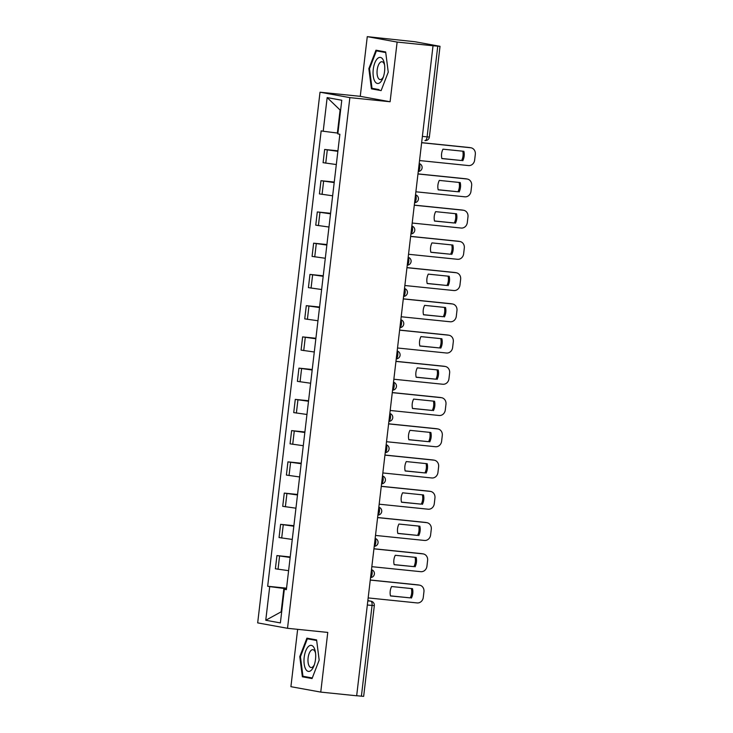 <?xml version="1.0" encoding="UTF-8"?>
<svg xmlns="http://www.w3.org/2000/svg" width="733" height="733" viewBox="0 0 733 733"><rect width="100%" height="100%" fill="white"/><g stroke="black" fill="none" stroke-linecap="round" stroke-linejoin="round"><path stroke-width="1.1" d="M297.644 629.345L290.909 686.684L320.752 692.099L356.669 695.782L433.029 45.748L397.121 42.074L367.27 36.65L360.26 96.325L320.019 92.202L257.677 622.885L287.519 628.3L349.861 97.626L390.103 101.75L397.121 42.074M367.27 36.65L415.006 41.744L440.02 46.316L429.364 137.034L427.101 136.879L437.757 46.161L440.02 46.316M320.752 692.099L327.77 632.423L287.519 628.3M367.334 605L374.316 605.632L363.66 696.35L361.396 696.194L372.052 605.476A4.032 1.768 -84.2 0 0 370.779 601.161L367.847 600.629M356.678 695.709L361.396 696.194M437.757 46.161L433.029 45.748M337.867 151.337L324.646 149.459L323.088 162.68L336.31 164.549M337.922 150.824L324.646 149.459M334.193 182.572L320.972 180.703L319.423 193.915L332.645 195.793M334.257 182.059L320.972 180.703M330.528 213.816L317.297 211.938L315.749 225.159L328.97 227.028M330.583 213.303L317.297 211.938M326.854 245.051L313.632 243.182L312.075 256.394L325.305 258.273M326.918 244.538L313.632 243.182M323.189 276.295L309.958 274.417L308.41 287.638L321.631 289.517M323.244 275.782L309.958 274.417M319.515 307.539L306.293 305.661L304.736 318.873L317.966 320.752M319.579 307.017L306.293 305.661M315.85 338.774L302.619 336.896L301.071 350.117L314.292 351.996M315.905 338.261L302.619 336.896M312.176 370.018L298.954 368.14L297.396 381.352L310.627 383.231M312.24 369.496L298.954 368.14M308.511 401.253L295.28 399.384L293.731 412.597L306.953 414.475M308.566 400.74L295.28 399.384M304.836 432.497L291.615 430.619L290.057 443.841L303.288 445.71M304.901 431.984L291.615 430.619M301.162 463.732L287.941 461.863L286.392 475.076L299.614 476.954M301.226 463.219L287.941 461.863M297.497 494.977L284.276 493.098L282.718 506.32L295.94 508.189M297.561 494.463L284.276 493.098M293.823 526.212L280.602 524.342L279.053 537.555L292.275 539.433M293.887 525.698L280.602 524.342M290.158 557.456L276.937 555.577L275.379 568.799L288.6 570.668M290.213 556.943L276.937 555.577M340.616 110.115L340.094 110.023L337.382 133.049L337.922 133.104M337.382 133.049L323.207 131.234L327.156 97.59L341.78 100.247L337.821 133.892L339.874 134.258L286.374 589.644L284.331 589.277L280.382 622.913L265.758 620.265L269.717 586.62L283.891 588.434L281.188 611.469L281.71 611.56M323.207 131.234L321.164 130.868L267.673 586.244L269.717 586.62M320.019 92.202L349.861 97.626M360.26 96.325L390.103 101.75M381.123 90.608L388.243 72.164L385.668 51.961L375.974 50.192L368.855 68.636L371.429 88.849L381.123 90.608M312.056 678.556L319.176 660.112L316.601 639.909L306.907 638.15L299.788 656.594L302.363 676.797L312.056 678.556M281.719 611.524L265.758 620.265M286.484 588.7L283.891 588.434M286.548 588.178L267.673 586.244M286.411 589.332L284.331 589.277M327.156 97.59L340.094 110.023M379.007 89.582L372.016 88.308L369.514 68.728L368.855 68.636M379.007 89.618L371.429 88.849M309.94 677.53L312.276 677.998M309.94 677.576L302.363 676.797M312.285 677.961L302.949 676.257L300.448 656.686L299.788 656.594M441.843 158.493L461.643 160.518A12.608 11.334 -79.7 0 0 462.77 151.2M421.649 142.642L469.486 147.544A6.047 5.443 -79.7 0 1 469.862 147.599L470.989 147.8A6.047 5.443 100.3 0 0 470.613 147.745L469.486 147.544M462.77 160.729A12.608 11.334 -79.7 0 0 463.879 151.31L442.97 149.175A12.608 11.334 -79.7 0 0 441.871 158.585L461.643 160.518M419.542 160.554L468.524 165.566A6.047 5.443 100.3 0 0 474.636 160.115L475.323 154.306A6.047 5.443 100.3 0 0 470.989 147.8M421.64 142.733L470.613 147.745M438.178 189.737L457.969 191.762A12.608 11.334 -79.7 0 0 459.096 182.444M417.975 173.886L465.812 178.779A6.047 5.443 -79.7 0 1 466.188 178.834L467.324 179.044A6.047 5.443 100.3 0 0 466.948 178.989L465.812 178.779M459.105 191.964A12.608 11.334 -79.7 0 0 460.205 182.554L439.305 180.41A12.608 11.334 -79.7 0 0 438.197 189.829L457.969 191.762M415.877 191.789L464.85 196.811A6.047 5.443 100.3 0 0 470.971 191.359L471.649 185.55A6.047 5.443 100.3 0 0 467.324 179.044M417.966 173.968L466.948 178.989M434.504 220.972L454.304 222.997A12.608 11.334 -79.7 0 0 455.431 213.679M414.31 205.121L462.147 210.023A6.047 5.443 -79.7 0 1 462.523 210.078L463.65 210.279A6.047 5.443 100.3 0 0 463.274 210.224L462.147 210.023M455.431 223.208A12.608 11.334 -79.7 0 0 456.54 213.789L435.631 211.654A12.608 11.334 -79.7 0 0 434.532 221.064L454.304 222.997M412.203 223.034L461.176 228.045A6.047 5.443 100.3 0 0 467.297 222.594L467.984 216.785A6.047 5.443 100.3 0 0 463.65 210.279M414.301 205.213L463.274 210.224M377.403 58.649A13.112 5.736 -84.2 0 0 373.244 76.058A13.112 5.736 -84.2 0 0 380.418 82.224A13.112 5.736 -84.2 0 0 382.993 77.964A13.112 5.736 -84.2 0 0 384.431 63.899A13.112 5.736 -84.2 0 0 377.403 58.649M384.614 65.182A8.979 3.922 -84.2 0 0 381.957 61.728A8.979 3.922 -84.2 0 0 380.015 62.589A8.979 3.922 -84.2 0 0 377.037 72.43A8.979 3.922 -84.2 0 0 380.134 79.585A8.979 3.922 -84.2 0 0 382.076 78.724A8.979 3.922 -84.2 0 0 383.432 76.736M369.514 68.728L376.414 50.861L385.741 52.556M376.414 50.861L385.668 51.97M308.336 646.607A13.112 5.736 -84.2 0 0 304.177 664.006A13.112 5.736 -84.2 0 0 311.342 670.173A13.112 5.736 -84.2 0 0 313.926 665.912A13.112 5.736 -84.2 0 0 315.364 651.848A13.112 5.736 -84.2 0 0 308.336 646.607M315.547 653.14A8.979 3.922 -84.2 0 0 312.89 649.676A8.979 3.922 -84.2 0 0 310.948 650.538A8.979 3.922 -84.2 0 0 307.97 660.387A8.979 3.922 -84.2 0 0 311.067 667.534A8.979 3.922 -84.2 0 0 313.009 666.673A8.979 3.922 -84.2 0 0 314.365 664.684M300.448 656.686L307.347 638.81L316.674 640.505M307.347 638.81L316.601 639.918M430.839 252.216L450.63 254.241A12.608 11.334 -79.7 0 0 451.757 244.923M410.636 236.365L458.473 241.258A6.047 5.443 -79.7 0 1 458.849 241.313L459.976 241.524A6.047 5.443 100.3 0 0 459.6 241.469L458.473 241.258M451.766 254.443A12.608 11.334 -79.7 0 0 452.866 245.033L431.966 242.889A12.608 11.334 -79.7 0 0 430.857 252.308L450.63 254.241M408.538 254.278L457.511 259.29A6.047 5.443 100.3 0 0 463.632 253.838L464.31 248.029A6.047 5.443 100.3 0 0 459.976 241.524M410.627 236.447L459.6 241.469M427.165 283.451L446.965 285.476A12.608 11.334 -79.7 0 0 448.092 276.158M406.971 267.6L454.799 272.502A6.047 5.443 -79.7 0 1 455.184 272.557L456.311 272.758A6.047 5.443 100.3 0 0 455.935 272.703L454.799 272.502M448.092 285.687A12.608 11.334 -79.7 0 0 449.201 276.277L428.292 274.133A12.608 11.334 -79.7 0 0 427.192 283.543L446.965 285.476M404.863 285.513L453.837 290.534A6.047 5.443 100.3 0 0 459.957 285.073L460.645 279.273A6.047 5.443 100.3 0 0 456.311 272.758M406.962 267.692L455.935 272.703M423.5 314.695L443.291 316.72A12.608 11.334 -79.7 0 0 444.418 307.402M403.297 298.844L451.134 303.737A6.047 5.443 -79.7 0 1 451.51 303.792L452.637 304.003A6.047 5.443 100.3 0 0 452.261 303.948L451.134 303.737M444.427 316.922A12.608 11.334 -79.7 0 0 445.527 307.512L424.627 305.368A12.608 11.334 -79.7 0 0 423.518 314.787L443.291 316.72M401.198 316.757L450.172 321.769A6.047 5.443 100.3 0 0 456.293 316.317L456.971 310.508A6.047 5.443 100.3 0 0 452.637 304.003M403.287 298.927L452.261 303.948M419.826 345.93L439.626 347.955A12.608 11.334 -79.7 0 0 440.753 338.637M399.632 330.079L447.46 334.981A6.047 5.443 -79.7 0 1 447.836 335.036L448.972 335.238A6.047 5.443 100.3 0 0 448.596 335.183L447.46 334.981M440.753 348.166A12.608 11.334 -79.7 0 0 441.862 338.756L420.953 336.612A12.608 11.334 -79.7 0 0 419.853 346.022L439.626 347.955M397.524 347.992L446.498 353.013A6.047 5.443 100.3 0 0 452.618 347.552L453.306 341.752A6.047 5.443 100.3 0 0 448.972 335.238M399.622 330.171L448.596 335.183M416.161 377.174L435.952 379.199A12.608 11.334 -79.7 0 0 437.079 369.881M395.957 361.323L443.795 366.225A6.047 5.443 -79.7 0 1 444.171 366.271L445.298 366.482A6.047 5.443 100.3 0 0 444.922 366.427L443.795 366.225M437.088 379.401A12.608 11.334 -79.7 0 0 438.187 369.991L417.288 367.856A12.608 11.334 -79.7 0 0 416.179 377.266L435.952 379.199M393.859 379.236L442.833 384.248A6.047 5.443 100.3 0 0 448.953 378.796L449.631 372.987A6.047 5.443 100.3 0 0 445.298 366.482M395.948 361.415L444.922 366.427M412.487 408.409L432.287 410.443A12.608 11.334 -79.7 0 0 433.414 401.116M392.292 392.558L440.121 397.46A6.047 5.443 -79.7 0 1 440.496 397.515L441.632 397.717A6.047 5.443 100.3 0 0 441.257 397.671L440.121 397.46M433.414 410.645A12.608 11.334 -79.7 0 0 434.522 401.235L413.614 399.091A12.608 11.334 -79.7 0 0 412.514 408.501L432.287 410.443M390.185 410.471L439.159 415.492A6.047 5.443 100.3 0 0 445.279 410.04L445.966 404.231A6.047 5.443 100.3 0 0 441.632 397.717M392.283 392.65L441.257 397.671M408.822 439.653L428.613 441.678A12.608 11.334 -79.7 0 0 429.74 432.36M388.618 423.802L436.456 428.704A6.047 5.443 -79.7 0 1 436.831 428.75L437.958 428.961A6.047 5.443 100.3 0 0 437.583 428.906L436.456 428.704M429.74 441.889A12.608 11.334 -79.7 0 0 430.848 432.47L409.949 430.335A12.608 11.334 -79.7 0 0 408.84 439.745L428.613 441.678M386.52 441.715L435.494 446.727A6.047 5.443 100.3 0 0 441.614 441.275L442.292 435.466A6.047 5.443 100.3 0 0 437.958 428.961M388.609 423.894L437.583 428.906M405.147 470.888L424.938 472.922A12.608 11.334 -79.7 0 0 426.075 463.595M384.953 455.046L432.782 459.939A6.047 5.443 -79.7 0 1 433.157 459.994L434.293 460.196A6.047 5.443 100.3 0 0 433.918 460.15L432.782 459.939M426.075 473.124A12.608 11.334 -79.7 0 0 427.183 463.714L406.274 461.57A12.608 11.334 -79.7 0 0 405.166 470.98L424.938 472.922M382.846 472.95L431.819 477.971A6.047 5.443 100.3 0 0 437.94 472.519L438.627 466.71A6.047 5.443 100.3 0 0 434.293 460.196M384.944 455.129L433.918 460.15M401.482 502.132L421.273 504.157A12.608 11.334 -79.7 0 0 422.4 494.839M381.279 486.281L429.117 491.183A6.047 5.443 -79.7 0 1 429.492 491.238L430.619 491.44A6.047 5.443 100.3 0 0 430.244 491.385L429.117 491.183M422.4 504.368A12.608 11.334 -79.7 0 0 423.509 494.949L402.609 492.814A12.608 11.334 -79.7 0 0 401.501 502.224L421.273 504.157M379.181 504.194L428.154 509.206A6.047 5.443 100.3 0 0 434.275 503.754L434.953 497.945A6.047 5.443 100.3 0 0 430.619 491.44M381.27 486.373L430.244 491.385M397.808 533.367L417.599 535.402A12.608 11.334 -79.7 0 0 418.726 526.083M377.614 517.525L425.442 522.418A6.047 5.443 -79.7 0 1 425.818 522.473L426.954 522.684A6.047 5.443 100.3 0 0 426.579 522.629L425.442 522.418M418.735 535.603A12.608 11.334 -79.7 0 0 419.844 526.193L398.935 524.049A12.608 11.334 -79.7 0 0 397.827 533.459L417.599 535.402M375.507 535.429L424.48 540.45A6.047 5.443 100.3 0 0 430.601 534.998L431.288 529.189A6.047 5.443 100.3 0 0 426.954 522.684M377.596 517.608L426.579 522.629M394.143 564.612L413.934 566.636A12.608 11.334 -79.7 0 0 415.061 557.318M373.94 548.76L421.777 553.662A6.047 5.443 -79.7 0 1 422.153 553.717L423.28 553.919A6.047 5.443 100.3 0 0 422.904 553.864L421.777 553.662M415.061 566.847A12.608 11.334 -79.7 0 0 416.17 557.428L395.27 555.293A12.608 11.334 -79.7 0 0 394.162 564.703L413.934 566.636M371.833 566.673L420.815 571.685A6.047 5.443 100.3 0 0 426.936 566.233L427.614 560.424A6.047 5.443 100.3 0 0 423.28 553.919M373.931 548.852L422.904 553.864M390.469 595.856L410.26 597.881A12.608 11.334 -79.7 0 0 411.387 588.562M370.275 580.005L418.103 584.897A6.047 5.443 -79.7 0 1 418.479 584.952L419.615 585.163A6.047 5.443 100.3 0 0 419.239 585.108L418.103 584.897M411.396 598.082A12.608 11.334 -79.7 0 0 412.496 588.672L391.596 586.528A12.608 11.334 -79.7 0 0 390.487 595.947L410.26 597.881M368.168 597.917L417.141 602.929A6.047 5.443 100.3 0 0 423.262 597.477L423.949 591.668A6.047 5.443 100.3 0 0 419.615 585.163M370.257 580.087L419.239 585.108M370.577 577.393A4.032 1.768 -84.2 0 0 372.107 573.866A4.032 1.768 -84.2 0 0 371.448 569.953M374.251 546.149A4.032 1.768 -84.2 0 0 375.782 542.631A4.032 1.768 -84.2 0 0 375.122 538.709M377.916 514.914A4.032 1.768 -84.2 0 0 379.456 511.387A4.032 1.768 -84.2 0 0 378.796 507.465M381.591 483.67A4.032 1.768 -84.2 0 0 383.121 480.152A4.032 1.768 -84.2 0 0 382.461 476.23M385.256 452.435A4.032 1.768 -84.2 0 0 386.795 448.908A4.032 1.768 -84.2 0 0 386.135 444.986M388.93 421.191A4.032 1.768 -84.2 0 0 390.46 417.673A4.032 1.768 -84.2 0 0 389.8 413.751M392.595 389.956A4.032 1.768 -84.2 0 0 394.134 386.428A4.032 1.768 -84.2 0 0 393.474 382.507M396.269 358.712A4.032 1.768 -84.2 0 0 397.799 355.193A4.032 1.768 -84.2 0 0 397.139 351.272M399.934 327.477A4.032 1.768 -84.2 0 0 401.473 323.949A4.032 1.768 -84.2 0 0 400.814 320.028M403.608 296.233A4.032 1.768 -84.2 0 0 405.138 292.714A4.032 1.768 -84.2 0 0 404.479 288.793M407.273 264.989A4.032 1.768 -84.2 0 0 408.812 261.47A4.032 1.768 -84.2 0 0 408.153 257.549M410.947 233.754A4.032 1.768 -84.2 0 0 412.477 230.226A4.032 1.768 -84.2 0 0 411.818 226.314M414.612 202.51A4.032 1.768 -84.2 0 0 416.152 198.991A4.032 1.768 -84.2 0 0 415.492 195.07M418.286 171.275A4.032 1.768 -84.2 0 0 419.817 167.747A4.032 1.768 -84.2 0 0 419.157 163.826M367.819 600.858L370.779 601.161A4.032 3.628 100.3 0 1 371.035 601.197L367.847 600.611M429.364 137.034A4.032 4.032 0 0 1 424.948 140.58L424.893 140.571A4.032 1.768 -84.2 0 0 424.948 140.58A4.032 1.768 -84.2 0 0 427.101 136.879L422.382 136.393M281.701 538.04L283.259 524.819M285.375 506.796L286.924 493.584M289.04 475.561L290.598 462.34M292.714 444.317L294.263 431.105M296.379 413.082L297.937 399.861M300.054 381.838L301.602 368.626M303.728 350.603L305.276 337.382M307.393 319.359L308.941 306.137M311.067 288.115L312.615 274.902M314.732 256.88L316.289 243.658M318.406 225.636L319.954 212.423M322.071 194.401L323.629 181.179M325.745 163.157L327.294 149.944M278.036 569.275L279.585 556.063M418.259 171.467A4.032 4.032 0 0 0 419.194 163.56M414.594 202.702A4.032 4.032 0 0 0 415.519 194.795M410.92 233.946A4.032 4.032 0 0 0 411.854 226.039M407.255 265.181A4.032 4.032 0 0 0 408.18 257.274M403.581 296.425A4.032 4.032 0 0 0 404.515 288.518M399.916 327.66A4.032 4.032 0 0 0 400.841 319.753M396.241 358.904A4.032 4.032 0 0 0 397.176 350.997M392.576 390.148A4.032 4.032 0 0 0 393.502 382.232M388.902 421.383A4.032 4.032 0 0 0 389.837 413.476M385.237 452.627A4.032 4.032 0 0 0 386.163 444.72M381.563 483.862A4.032 4.032 0 0 0 382.498 475.955M377.898 515.107A4.032 4.032 0 0 0 378.824 507.199M374.224 546.342A4.032 4.032 0 0 0 375.149 538.434M370.559 577.586A4.032 4.032 0 0 0 371.484 569.678M374.316 605.632A4.032 4.032 0 0 0 371.035 601.197"/></g></svg>
